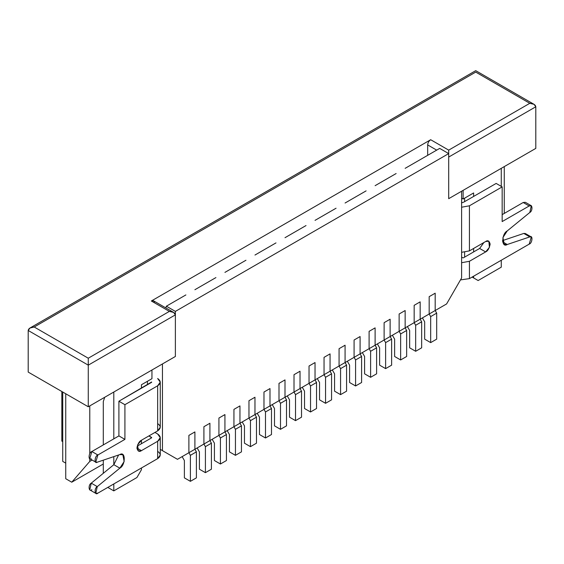 <?xml version="1.0" encoding="UTF-8"?>
<svg xmlns="http://www.w3.org/2000/svg" width="564" height="564" viewBox="0 0 564 564"><rect width="100%" height="100%" fill="white"/><g stroke="black" fill="none" stroke-linecap="round" stroke-linejoin="round"><path stroke-width="0.85" d="M184.386 460.534L182.13 456.629L184.386 460.534L184.386 477.87L184.386 460.534M196.399 477.87L190.392 481.339L184.386 477.87L190.392 481.339L196.399 477.87L196.399 451.863L190.392 455.331L190.392 481.339L190.392 455.331L196.399 451.863L194.897 449.261L188.891 452.73L190.392 455.331L188.891 452.73L194.897 449.261L194.897 431.918L188.891 435.387L188.891 452.73L188.891 435.387L194.897 431.918L194.897 449.261L196.399 451.863L196.399 477.87M199.402 451.863L197.146 447.957L199.402 451.863L199.402 469.199L199.402 451.863M211.415 469.199L205.409 472.667L199.402 469.199L205.409 472.667L211.415 469.199L211.415 443.191L205.409 446.66L205.409 472.667L205.409 446.66L211.415 443.191L209.914 440.59L203.907 444.058L205.409 446.66L203.907 444.058L209.914 440.59L209.914 423.247L203.907 426.715L203.907 444.058L203.907 426.715L209.914 423.247L209.914 440.59L211.415 443.191L211.415 469.199M214.419 443.191L212.17 439.286L214.419 443.191L214.419 460.534L214.419 443.191M226.432 460.534L220.425 464.003L214.419 460.534L220.425 464.003L226.432 460.534L226.432 434.52L220.425 437.988L220.425 464.003L220.425 437.988L226.432 434.52L224.93 431.918L218.924 435.387L220.425 437.988L218.924 435.387L224.93 431.918L224.93 414.575L218.924 418.044L218.924 435.387L218.924 418.044L224.93 414.575L224.93 431.918L226.432 434.52L226.432 460.534M229.435 434.52L227.186 430.621L229.435 434.52L229.435 451.863L229.435 434.52M241.455 451.863L235.442 455.331L229.435 451.863L235.442 455.331L241.455 451.863L241.455 425.848L235.442 429.317L235.442 455.331L235.442 429.317L241.455 425.848L239.954 423.247L233.94 426.715L235.442 429.317L233.94 426.715L239.954 423.247L239.954 405.911L233.94 409.372L233.94 426.715L233.94 409.372L239.954 405.911L239.954 423.247L241.455 425.848L241.455 451.863M244.459 425.848L242.203 421.95L244.459 425.848L244.459 443.191L244.459 425.848M256.472 443.191L250.465 446.66L244.459 443.191L250.465 446.66L256.472 443.191L256.472 417.177L250.465 420.645L250.465 446.66L250.465 420.645L256.472 417.177L254.97 414.575L248.964 418.044L250.465 420.645L248.964 418.044L254.97 414.575L254.97 397.239L248.964 400.708L248.964 418.044L248.964 400.708L254.97 397.239L254.97 414.575L256.472 417.177L256.472 443.191M259.475 417.177L257.219 413.278L259.475 417.177L259.475 434.52L259.475 417.177M271.488 434.52L265.482 437.988L259.475 434.52L265.482 437.988L271.488 434.52L271.488 408.512L265.482 411.974L265.482 437.988L265.482 411.974L271.488 408.512L269.987 405.911L263.98 409.372L265.482 411.974L263.98 409.372L269.987 405.911L269.987 388.568L263.98 392.036L263.98 409.372L263.98 392.036L269.987 388.568L269.987 405.911L271.488 408.512L271.488 434.52M274.492 408.512L272.236 404.607L274.492 408.512L274.492 425.848L274.492 408.512M286.505 425.848L280.498 429.317L274.492 425.848L280.498 429.317L286.505 425.848L286.505 399.841L280.498 403.309L280.498 429.317L280.498 403.309L286.505 399.841L285.003 397.239L278.997 400.708L280.498 403.309L278.997 400.708L285.003 397.239L285.003 379.896L278.997 383.365L278.997 400.708L278.997 383.365L285.003 379.896L285.003 397.239L286.505 399.841L286.505 425.848M289.508 399.841L287.259 395.935L289.508 399.841L289.508 417.177L289.508 399.841M301.521 417.177L295.515 420.645L289.508 417.177L295.515 420.645L301.521 417.177L301.521 391.169L295.515 394.638L295.515 420.645L295.515 394.638L301.521 391.169L300.02 388.568L294.013 392.036L295.515 394.638L294.013 392.036L300.02 388.568L300.02 371.225L294.013 374.693L294.013 392.036L294.013 374.693L300.02 371.225L300.02 388.568L301.521 391.169L301.521 417.177M304.525 391.169L302.276 387.264L304.525 391.169L304.525 408.512L304.525 391.169M316.538 408.512L310.531 411.974L304.525 408.512L310.531 411.974L316.538 408.512L316.538 382.498L310.531 385.966L310.531 411.974L310.531 385.966L316.538 382.498L315.036 379.896L309.03 383.365L310.531 385.966L309.03 383.365L315.036 379.896L315.036 362.553L309.03 366.022L309.03 383.365L309.03 366.022L315.036 362.553L315.036 379.896L316.538 382.498L316.538 408.512M319.541 382.498L317.292 378.599L319.541 382.498L319.541 399.841L319.541 382.498M331.561 399.841L325.555 403.309L319.541 399.841L325.555 403.309L331.561 399.841L331.561 373.826L325.555 377.295L325.555 403.309L325.555 377.295L331.561 373.826L330.06 371.225L324.046 374.693L325.555 377.295L324.046 374.693L330.06 371.225L330.06 353.882L324.046 357.35L324.046 374.693L324.046 357.35L330.06 353.882L330.06 371.225L331.561 373.826L331.561 399.841M334.565 373.826L332.309 369.928L334.565 373.826L334.565 391.169L334.565 373.826M346.578 391.169L340.571 394.638L334.565 391.169L340.571 394.638L346.578 391.169L346.578 365.155L340.571 368.623L340.571 394.638L340.571 368.623L346.578 365.155L345.076 362.553L339.07 366.022L340.571 368.623L339.07 366.022L345.076 362.553L345.076 345.217L339.07 348.686L339.07 366.022L339.07 348.686L345.076 345.217L345.076 362.553L346.578 365.155L346.578 391.169M349.581 365.155L347.325 361.256L349.581 365.155L349.581 382.498L349.581 365.155M361.594 382.498L355.588 385.966L349.581 382.498L355.588 385.966L361.594 382.498L361.594 356.483L355.588 359.952L355.588 385.966L355.588 359.952L361.594 356.483L360.093 353.882L354.086 357.35L355.588 359.952L354.086 357.35L360.093 353.882L360.093 336.546L354.086 340.014L354.086 357.35L354.086 340.014L360.093 336.546L360.093 353.882L361.594 356.483L361.594 382.498M364.598 356.483L362.342 352.585L364.598 356.483L364.598 373.826L364.598 356.483M376.611 373.826L370.604 377.295L364.598 373.826L370.604 377.295L376.611 373.826L376.611 347.819L370.604 351.287L370.604 377.295L370.604 351.287L376.611 347.819L375.109 345.217L369.103 348.686L370.604 351.287L369.103 348.686L375.109 345.217L375.109 327.874L369.103 331.343L369.103 348.686L369.103 331.343L375.109 327.874L375.109 345.217L376.611 347.819L376.611 373.826M379.614 347.819L377.365 343.913L379.614 347.819L379.614 365.155L379.614 347.819M391.627 365.155L385.621 368.623L379.614 365.155L385.621 368.623L391.627 365.155L391.627 339.147L385.621 342.616L385.621 368.623L385.621 342.616L391.627 339.147L390.126 336.546L384.119 340.014L385.621 342.616L384.119 340.014L390.126 336.546L390.126 319.203L384.119 322.671L384.119 340.014L384.119 322.671L390.126 319.203L390.126 336.546L391.627 339.147L391.627 365.155M394.631 339.147L392.382 335.242L394.631 339.147L394.631 356.483L394.631 339.147M406.644 356.483L400.637 359.952L394.631 356.483L400.637 359.952L406.644 356.483L406.644 330.476L400.637 333.944L400.637 359.952L400.637 333.944L406.644 330.476L405.142 327.874L399.136 331.343L400.637 333.944L399.136 331.343L405.142 327.874L405.142 310.531L399.136 314L399.136 331.343L399.136 314L405.142 310.531L405.142 327.874L406.644 330.476L406.644 356.483M409.654 330.476L407.398 326.57L409.654 330.476L409.654 347.819L409.654 330.476M421.668 347.819L415.661 351.287L409.654 347.819L415.661 351.287L421.668 347.819L421.668 321.804L415.661 325.273L415.661 351.287L415.661 325.273L421.668 321.804L420.166 319.203L414.159 322.671L415.661 325.273L414.159 322.671L420.166 319.203L420.166 301.86L414.159 305.328L414.159 322.671L414.159 305.328L420.166 301.86L420.166 319.203L421.668 321.804L421.668 347.819M424.671 321.804L422.415 317.906L424.671 321.804L424.671 339.147L424.671 321.804M436.684 339.147L430.677 342.616L424.671 339.147L430.677 342.616L436.684 339.147L436.684 313.133L430.677 316.601L430.677 342.616L430.677 316.601L436.684 313.133L435.182 310.531L429.176 314L430.677 316.601L429.176 314L435.182 310.531L435.182 293.195L429.176 296.657L429.176 314L429.176 296.657L435.182 293.195L435.182 310.531L436.684 313.133L436.684 339.147M485.639 241.519C487.768 239.989 489.27 240.856 490.144 244.12C489.27 248.386 487.768 250.987 485.639 251.918L469.424 261.287L469.424 278.623L529.194 244.12C532.374 243.359 533.107 234.687 529.808 236.901L507.24 244.508C501.368 248.336 501.368 233.877 507.24 230.923L529.808 212.48C533.107 210.873 532.374 203.054 529.194 205.966L502.157 221.574L502.157 186.888L469.424 205.797L469.424 250.881L485.639 241.519L469.424 250.881L469.424 205.797L461.613 207.228L469.424 205.797L502.157 186.888L496.151 183.427L463.418 202.328L496.151 183.427L502.157 186.888L502.157 221.574L529.194 205.966L531.316 205.754L529.808 212.48L507.24 230.923L502.919 237.55L504.223 244.367L507.24 244.508L529.808 236.901L531.316 236.972L529.194 244.12L469.424 278.623L469.424 261.287L461.613 262.718L469.424 261.287L485.639 251.918L479.633 248.449L483.884 242.534L479.633 248.449L463.418 257.818L479.633 248.449L485.639 251.918L489.432 247.335L488.826 241.202L485.639 241.519M460.471 279.906L469.424 278.623L460.471 279.906M461.613 252.312L469.424 250.881L461.613 252.312M531.316 205.754L525.31 202.286L523.188 202.497L502.157 214.637L523.188 202.497L526.191 204.231M531.316 236.972L525.31 233.503L523.794 233.433L502.461 240.624L523.794 233.433L526.127 234.779M462.811 257.818L461.613 257.121L462.811 257.818M462.811 202.328L461.613 203.019L462.811 202.328M523.794 233.433L529.808 236.901L523.794 233.433M502.587 241.815L507.24 244.508L502.587 241.815M523.188 202.497L529.194 205.966L523.188 202.497M157.652 451.341C161.057 453.766 161.057 456.198 157.652 458.624L97.882 493.133L157.652 458.624L157.652 441.281L141.437 450.643C139.301 452.173 137.799 451.306 136.925 448.049C137.799 443.776 139.301 441.175 141.437 440.244L157.652 430.875L157.652 385.79L124.912 404.691L124.912 439.377L97.868 454.993C94.681 455.754 93.948 464.426 97.255 462.205L119.829 454.584C125.709 450.749 125.716 465.201 119.836 468.162L97.269 486.619C93.962 488.227 94.703 496.045 97.882 493.133L95.76 493.345L97.269 486.619L119.836 468.162L124.158 461.535L122.853 454.718L119.829 454.584L97.255 462.205L95.746 462.135L97.868 454.993L124.912 439.377L124.912 404.691L157.652 385.79L157.652 430.875L160.268 427.237L160.268 382.152L157.652 385.79C161.057 383.365 161.057 380.933 157.652 378.507L160.268 382.152M61.843 441.111L61.843 391.515L61.843 441.111L62.738 441.626L61.843 441.111M151.645 437.812L137.186 446.159L151.645 437.812L148.945 435.909L151.645 437.467M91.876 489.665C88.696 492.576 87.956 484.758 91.262 483.158L113.829 464.694L118.602 454.993L113.829 464.694L119.836 468.162L113.829 464.694L91.262 483.158L97.269 486.619L91.262 483.158L89.754 489.876L95.76 493.345M91.248 458.736C87.942 460.957 88.675 452.286 91.862 451.524L118.905 435.909L118.905 401.223L151.645 381.976M157.652 423.592C161.057 426.024 161.057 428.45 157.652 430.875L141.437 440.244L137.637 444.827L138.25 450.96L141.437 450.643L136.925 448.049L141.437 450.643L157.652 441.281C161.057 438.855 161.057 436.43 157.652 433.998L154.952 432.44L157.652 433.998L160.268 437.643L157.652 441.281L157.652 458.624L160.268 454.979L160.268 437.643M151.645 382.321L118.905 401.223L124.912 404.691L118.905 401.223L118.905 435.909L124.912 439.377L118.905 435.909L91.862 451.524L97.868 454.993L91.862 451.524L89.732 458.666L95.746 462.135M435.182 310.531L446.596 303.947L461.613 277.932L461.613 191.224L448.697 198.683L448.697 153.598L175.376 311.398L175.376 356.483L162.46 363.942L162.46 450.65L177.477 459.315L188.891 452.73L188.891 435.387L194.897 431.918L194.897 449.261L203.907 444.058L203.907 426.715L209.914 423.247L209.914 440.59L218.924 435.387L218.924 418.044L224.93 414.575L224.93 431.918L233.94 426.715L233.94 409.372L239.954 405.911L239.954 423.247L248.964 418.044L248.964 400.708L254.97 397.239L254.97 414.575L263.98 409.372L263.98 392.036L269.987 388.568L269.987 405.911L278.997 400.708L278.997 383.365L285.003 379.896L285.003 397.239L294.013 392.036L294.013 374.693L300.02 371.225L300.02 388.568L309.03 383.365L309.03 366.022L315.036 362.553L315.036 379.896L324.046 374.693L324.046 357.35L330.06 353.882L330.06 371.225L339.07 366.022L339.07 348.686L345.076 345.217L345.076 362.553L354.086 357.35L354.086 340.014L360.093 336.546L360.093 353.882L369.103 348.686L369.103 331.343L375.109 327.874L375.109 345.217L384.119 340.014L384.119 322.671L390.126 319.203L390.126 336.546L399.136 331.343L399.136 314L405.142 310.531L405.142 327.874L414.159 322.671L414.159 305.328L420.166 301.86L420.166 319.203L429.176 314L429.176 296.657L435.182 293.195L435.182 310.531L435.182 293.195L429.176 296.657L429.176 314L420.166 319.203L420.166 301.86L414.159 305.328L414.159 322.671L405.142 327.874L405.142 310.531L399.136 314L399.136 331.343L390.126 336.546L390.126 319.203L384.119 322.671L384.119 340.014L375.109 345.217L375.109 327.874L369.103 331.343L369.103 348.686L360.093 353.882L360.093 336.546L354.086 340.014L354.086 357.35L345.076 362.553L345.076 345.217L339.07 348.686L339.07 366.022L330.06 371.225L330.06 353.882L324.046 357.35L324.046 374.693L315.036 379.896L315.036 362.553L309.03 366.022L309.03 383.365L300.02 388.568L300.02 371.225L294.013 374.693L294.013 392.036L285.003 397.239L285.003 379.896L278.997 383.365L278.997 400.708L269.987 405.911L269.987 388.568L263.98 392.036L263.98 409.372L254.97 414.575L254.97 397.239L248.964 400.708L248.964 418.044L239.954 423.247L239.954 405.911L233.94 409.372L233.94 426.715L224.93 431.918L224.93 414.575L218.924 418.044L218.924 435.387L209.914 440.59L209.914 423.247L203.907 426.715L203.907 444.058L194.897 449.261L194.897 431.918L188.891 435.387L188.891 452.73L177.477 459.315L160.268 449.381L162.46 450.65L162.46 363.942L175.376 356.483L175.376 311.398L448.697 153.598L439.687 148.395L411.156 164.871L439.687 148.395L448.697 153.598L448.697 198.683L461.613 191.224L461.613 277.932L446.596 303.947L435.182 310.531M473.626 192.958L463.114 199.029L461.613 198.161L463.114 199.029L463.114 190.357L463.114 199.029L473.626 192.958L473.626 196.427L473.626 192.958M147.444 384.754L147.444 381.285L147.444 384.754M396.132 173.536L381.116 182.207L396.132 173.536M366.099 190.879L351.083 199.55L366.099 190.879M336.066 208.222L321.043 216.893L336.066 208.222M306.026 225.558L291.01 234.229L306.026 225.558M275.993 242.901L260.977 251.572L275.993 242.901M245.96 260.244L230.937 268.915L245.96 260.244M215.92 277.587L200.904 286.251L215.92 277.587M185.887 294.923L166.366 306.196L185.887 294.923M165.823 307.916L166.366 306.196L175.376 311.398L166.366 306.196L165.823 307.916M65.741 463.136L62.738 461.401L65.741 463.136M62.738 392.036L62.738 461.401L62.738 392.036M151.949 378.684L141.437 384.754L141.437 388.215L141.437 384.754L151.949 378.684L151.949 370.012L151.949 378.684M501.262 267.181L478.131 280.534L472.124 277.065L478.131 280.534L472.124 277.065L473.626 277.932L473.626 276.198L473.626 277.932L478.131 280.534L501.262 267.181L501.262 260.244L501.262 267.181M136.925 477.525L113.801 490.877L107.794 487.409L113.801 490.877L113.801 483.94L113.801 490.877L136.925 477.525L141.437 469.72L136.925 477.525M113.801 464.715L113.801 456.614L113.801 464.715M113.801 438.855L113.801 392.036L113.801 438.855M104.735 397.267L103.29 401.568L103.29 444.925L103.29 401.568L104.735 397.267M103.29 460.168L103.29 473.316L103.29 460.168M501.262 168.34L501.262 186.374L501.262 168.34M411.156 164.871L405.142 168.333L411.156 164.871M381.116 182.207L375.109 185.676L381.116 182.207M351.083 199.55L345.076 203.019L351.083 199.55M321.043 216.893L315.036 220.362L321.043 216.893M291.01 234.229L285.003 237.698L291.01 234.229M260.977 251.572L254.97 255.041L260.977 251.572M230.937 268.915L224.93 272.384L230.937 268.915M200.904 286.251L194.897 289.72L200.904 286.251M141.437 440.244L141.437 443.713L141.437 440.244M141.437 467.986L141.437 469.72L141.437 467.986M160.268 449.381L177.477 459.315L160.268 449.381M464.616 257.121L464.616 252.312L464.616 257.121M464.616 201.63L464.616 198.161L464.616 201.63M473.626 251.918L473.626 248.449L473.626 251.918M175.376 356.483L88.273 406.771L28.2 372.092L88.273 406.771L175.376 356.483L175.376 314.867L175.376 356.483M535.8 148.395L448.697 198.683L535.8 148.395L535.8 106.779L535.8 148.395M173.613 312.414L175.376 314.867C174.995 312.773 172.993 311.617 169.369 311.398L173.613 312.414L153.471 300.781L151.342 300.993L169.369 311.398L88.273 358.218L34.207 327.007L475.727 72.093L529.793 103.311L448.697 150.13L430.677 139.724L151.342 300.993L430.677 139.724C428.866 140.993 427.864 142.727 427.674 144.927L427.674 155.333L427.674 144.927L436.684 150.13L427.674 144.927C427.864 142.727 428.866 140.993 430.677 139.724L448.697 150.13L529.793 103.311L534.038 104.326L535.8 106.779L448.697 157.067L448.697 198.683L448.697 157.067L535.8 106.779C535.419 104.685 533.417 103.529 529.793 103.311L475.727 72.093L34.207 327.007L88.273 358.218L169.369 311.398L151.342 300.993C153.154 300.168 154.155 300.746 154.346 302.727M175.376 314.867L88.273 365.155L88.273 406.771L88.273 365.155L28.2 330.476L28.2 372.092L28.2 330.476L88.273 365.155L175.376 314.867M65.741 478.737L65.741 393.771L65.741 478.737L71.755 482.206L89.775 461.401L92.115 460.041L89.775 461.401L89.775 458.687L89.775 461.401L71.755 482.206L65.741 478.737M89.775 405.904L89.775 453.703L89.775 405.904M103.29 464.003L71.755 482.206L103.29 464.003M504.265 166.606L504.265 213.425L504.265 166.606M88.273 358.218L88.273 365.155L88.273 358.218M34.207 327.007C30.583 327.226 28.581 328.382 28.2 330.476L29.962 328.022L34.207 327.007M475.727 72.093C475.727 70.225 475.727 70.225 475.727 72.093C475.727 70.225 475.727 70.225 475.727 72.093M448.697 150.13L448.697 153.598L448.697 150.13M29.962 328.022L475.727 70.655L534.038 104.326"/></g></svg>
